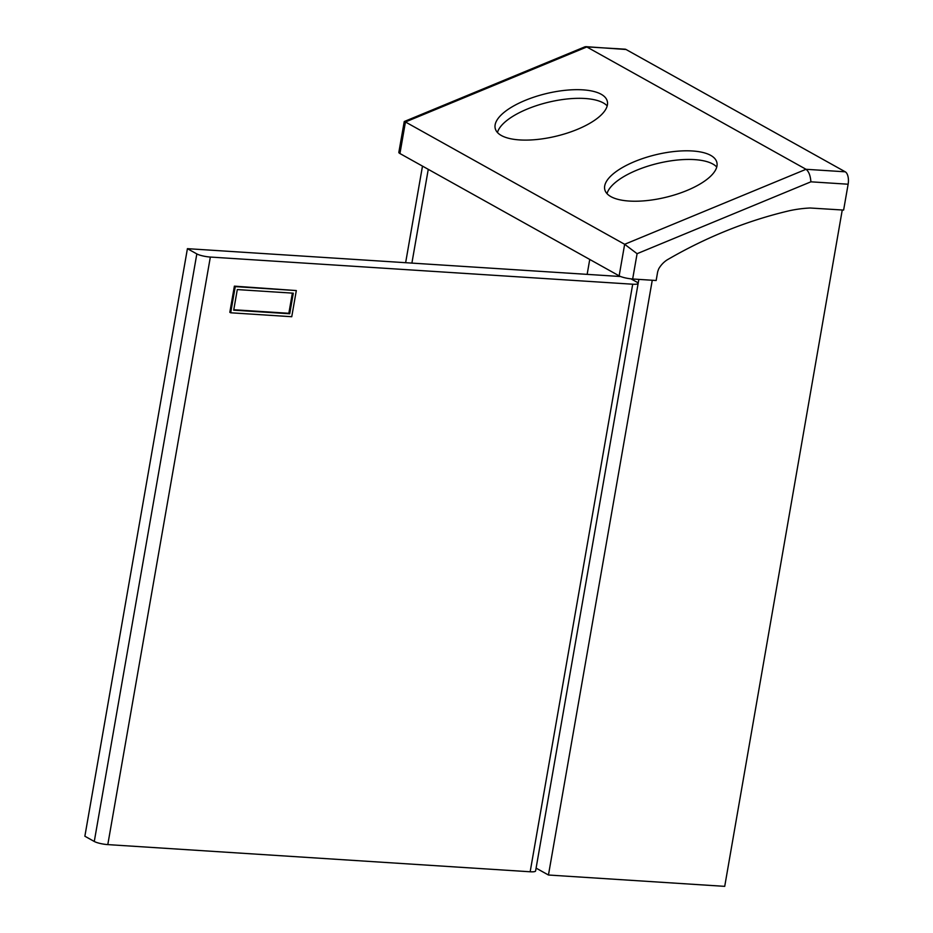 <?xml version="1.0" encoding="UTF-8"?>
<svg xmlns="http://www.w3.org/2000/svg" width="933" height="933" viewBox="0 0 933 933"><rect width="100%" height="100%" fill="white"/><g stroke="black" fill="none" stroke-linecap="round" stroke-linejoin="round"><path stroke-width="1.4" d="M501.371 135.518A57.659 21.867 -13.6 0 0 567.159 133.116A57.659 21.867 -13.6 0 0 607.301 101.289A57.659 21.867 -13.6 0 0 601.179 94.256A57.659 21.867 -13.6 0 0 535.39 96.659A57.659 21.867 -13.6 0 0 495.236 128.486A57.659 21.867 -13.6 0 0 501.371 135.518M607.185 105.895A57.659 21.867 -13.6 0 0 603.266 102.898A57.659 21.867 -13.6 0 0 543.088 103.621A57.659 21.867 -13.6 0 0 497.464 132.521M610.928 196.653A57.659 21.867 -13.6 0 0 676.717 194.239A57.659 21.867 -13.6 0 0 716.859 162.424A57.659 21.867 -13.6 0 0 710.724 155.379A57.659 21.867 -13.6 0 0 644.948 157.794A57.659 21.867 -13.6 0 0 604.794 189.609A57.659 21.867 -13.6 0 0 610.928 196.653M716.742 167.03A57.659 21.867 -13.6 0 0 712.824 164.021A57.659 21.867 -13.6 0 0 652.645 164.744A57.659 21.867 -13.6 0 0 607.021 193.644M632.667 278.99L656.156 280.506L657.66 271.83A39.594 33.903 -60.8 0 1 658.745 268.797A23.197 19.861 -60.8 0 1 667.072 259.934A466.698 399.616 -60.8 0 1 789.796 210.636A147.962 126.69 -60.8 0 1 810.124 208.001L843.619 210.077L848.132 184.221L810.894 181.818L637.087 253.694L632.667 278.99A10.181 1.983 -170.1 0 1 619.15 275.853L399.942 153.537A10.181 1.983 -170.1 0 1 398.834 152.359L404.257 121.523L584.991 46.79L624.982 49.169A10.181 4.875 93.7 0 1 626.043 49.496L585.807 46.65M210.345 257.053L107.796 844.61A10.181 1.983 -170.1 0 1 94.28 841.473L196.828 253.916A10.181 1.983 9.9 0 0 210.345 257.053L632.702 284.215A10.181 1.983 9.9 0 0 638.149 283.399A10.181 1.983 9.9 0 0 637.041 282.221L630.976 278.85M107.796 844.61L530.166 871.772L632.702 284.215M296.321 290.56L234.381 286.151L229.821 312.31L230.684 312.788L291.749 316.719L296.321 290.56L235.256 286.629L230.684 312.788M638.149 283.364L638.848 279.387M428.259 169.339L411.896 263.106M405.633 262.698L422.486 166.121M842.254 209.995L724.719 886.35L548.452 875.014L536.102 868.122M548.452 875.014L652.26 280.25M619.15 275.853L624.655 244.294L806.03 169.293L845.251 171.812L626.043 49.496M845.251 171.812A10.181 4.875 93.7 0 1 848.132 184.221M810.894 181.818C810.439 175.649 808.818 171.474 806.03 169.293L586.822 46.965L405.447 121.978L404.257 121.523M637.087 253.694L624.655 244.294L405.447 121.978L399.942 153.537M196.828 253.916L187.416 248.668L84.868 836.225L94.28 841.473M187.416 248.668L620.608 276.518M638.149 283.399L535.6 870.955A10.181 1.983 -170.1 0 1 530.166 871.772M237.297 289.58L233.705 310.164L289.708 313.768L293.3 293.184L237.297 289.58M235.256 286.629L234.381 286.151M233.775 309.744L288.845 313.29L292.367 293.125M289.708 313.768L288.845 313.29M589.749 259.444L587.149 274.372"/></g></svg>
